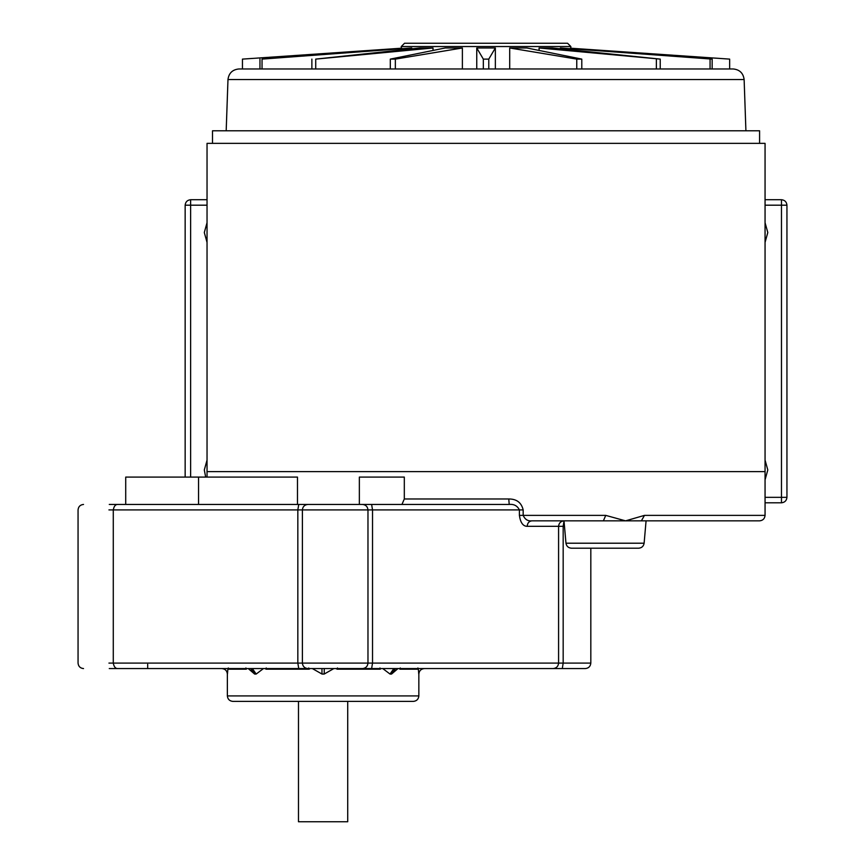 <?xml version="1.0" encoding="UTF-8"?>
<svg xmlns="http://www.w3.org/2000/svg" width="865" height="865" viewBox="0 0 865 865"><rect width="100%" height="100%" fill="white"/><g stroke="black" fill="none" stroke-linecap="round" stroke-linejoin="round"><path stroke-width="1.3" d="M765.06 515.378C764.714 518.686 762.898 520.503 759.589 520.849L603.392 520.849L605.738 515.378L625.557 520.849L644.479 515.378L765.06 515.378L765.06 143.363L207.038 143.363L207.038 471.62L765.06 471.62L207.038 471.62L207.038 477.091M185.153 477.091L185.153 205.189L190.624 205.189L190.624 477.091M765.06 497.332L781.473 497.332L781.473 205.189L786.945 205.189L786.945 497.332C786.599 500.63 784.771 502.457 781.473 502.803L765.06 502.803M185.153 205.189C185.499 201.891 187.327 200.064 190.624 199.718L207.038 199.718M765.06 199.718L781.473 199.718C784.771 200.064 786.599 201.891 786.945 205.189M570.846 48.008L570.846 46.537L567.57 43.25L404.539 43.25L401.252 46.537L401.252 48.008M745.911 130.788L744.127 79.526C743.262 73.125 739.618 69.6 733.196 68.962L238.913 68.962C232.49 69.6 228.836 73.125 227.982 79.526L226.187 130.788M212.509 143.363L212.509 130.788L759.589 130.788L759.589 143.363M401.76 48.191L242.449 59.112L242.449 68.962M262.041 59.112L411.74 47.975L262.041 59.112L262.041 68.962M411.74 48.818L411.74 47.975M315.725 59.112L419.882 47.975L433.03 47.975L315.725 59.112L315.725 68.962M433.03 50.451L433.03 47.975M395.348 59.112L390.31 59.112L445.205 47.975L462.386 47.975L395.348 59.112L395.348 68.962M462.386 68.962L462.386 47.975M476.756 47.975L495.353 47.975L488.779 59.112L483.33 59.112L476.756 47.975L476.756 68.962M495.353 68.962L495.353 47.975M509.712 47.975L526.893 47.975L581.788 59.112L576.76 59.112L509.712 47.975L509.712 68.962M539.079 47.975L552.227 47.975L660.233 59.112L539.079 47.975L539.079 50.451M560.369 47.975L712.154 59.112L560.369 47.975L560.369 48.818M729.649 68.962L729.649 59.112L570.338 48.191M483.33 59.112L483.33 68.962M488.779 59.112L488.779 68.962M390.31 59.112L390.31 68.962M311.876 59.112L311.876 68.962M259.954 59.112L259.954 68.962M710.068 59.112L710.068 68.962M712.154 59.112L712.154 68.962M656.373 59.112L656.373 68.962M660.233 59.112L660.233 68.962M576.76 59.112L576.76 68.962M581.788 59.112L581.788 68.962M564.488 526.32L563.169 526.32L563.169 663.098L590.817 663.098C590.471 666.396 588.643 668.223 585.346 668.569L541.577 668.569M246.709 668.569L246.298 669.186L228.382 669.186C227.776 665.877 227.484 675.738 227.365 674.04L227.365 695.925C227.711 699.223 229.539 701.039 232.836 701.396L413.373 701.396C416.671 701.039 418.498 699.223 418.844 695.925L418.844 674.04C419.19 670.743 421.017 668.915 424.315 668.569M638.673 548.205L571.419 548.205C568.337 547.923 566.521 546.258 565.97 543.209L644.122 543.209C643.571 546.258 641.754 547.923 638.673 548.205L621.459 548.205M424.304 668.569C421.006 668.915 419.179 670.743 418.833 674.04C418.725 675.749 418.422 665.877 417.827 669.186L399.911 669.186L399.5 668.569M565.97 543.209L564.012 520.849C560.747 521.206 558.931 523.022 558.585 526.32L527.174 526.32C523.033 526.298 520.438 522.655 519.4 515.378L519.4 509.918L372.523 509.918L372.523 663.098L558.585 663.098L558.585 526.32L563.169 526.32L564.034 520.849L553.265 520.849M644.122 543.209L646.068 520.849M347.719 701.396L347.719 821.75L298.479 821.75L298.479 701.396M417.925 668.569L417.903 667.964M397.976 668.569L391.575 674.04L390.018 674.04L382.762 668.569M380.805 668.569L380.254 669.186L337.004 669.186L336.323 668.569L337.004 669.186L337.48 667.964M333.858 668.569L324.213 674.04L333.858 668.569M321.931 668.569L321.996 674.04L312.341 668.569M309.886 668.569L309.205 669.186L265.944 669.186L265.404 668.569L265.944 669.186L266.236 667.964M263.447 668.569L256.191 674.04L263.447 668.569M250.742 668.569L254.624 674.04L248.223 668.569M228.306 667.964L228.284 668.569M125.717 504.446L125.717 477.091L297.474 477.091L297.474 504.446L359.353 504.446L359.353 477.091L404.312 477.091L404.312 498.975L508.771 498.975L509.215 504.446L496.586 504.446M109.26 504.446L509.215 504.446C513.961 503.981 517.367 505.809 519.4 509.918L523.174 509.918C521.433 502.597 516.632 498.954 508.771 498.975M603.392 520.849L531.856 520.849C527.877 521.281 524.979 519.454 523.174 515.378L605.738 515.378M537.122 520.849L531.856 520.849C529.034 521.206 527.466 523.022 527.174 526.32M562.304 668.569L563.169 663.098L558.585 663.098C558.239 666.396 556.422 668.223 553.135 668.569L371.615 668.569L372.523 663.098L367.971 663.098L367.971 509.918L302.393 509.918L302.393 663.098L367.971 663.098C367.625 666.396 365.808 668.223 362.511 668.569L371.615 668.569M362.511 668.569L109.26 668.569M117.954 504.446C115.532 504.295 113.975 506.122 113.283 509.918L113.283 663.098C113.975 666.883 115.532 668.71 117.954 668.569M227.452 673.586L227.83 670.007M227.895 669.294L227.971 668.591M401.955 504.446L404.312 498.975M198.539 477.091L198.539 504.446M147.677 664.331L147.677 668.569M245.909 667.964L246.298 669.186M227.365 674.04C227.019 670.743 225.203 668.915 221.894 668.569C225.203 668.904 227.03 670.732 227.365 674.04L227.365 674.04M252.364 668.569L256.191 674.04L254.624 674.04M308.729 667.964L309.205 669.186M324.278 668.569L324.213 674.04L321.996 674.04M379.962 667.964L380.254 669.186M393.835 668.569L390.018 674.04M395.489 668.569L391.575 674.04M400.3 667.964L399.911 669.186M644.479 515.378L641.376 520.849M765.06 222.683L767.796 232.544L765.06 242.405M765.06 460.115L767.796 469.976L765.06 479.837M207.038 242.405L204.302 232.544L207.038 222.683M205.675 477.091L204.302 469.976L207.038 460.115M207.038 205.189L190.624 205.189L190.624 199.718M781.473 199.718L781.473 205.189L765.06 205.189M786.945 497.332L781.473 497.332L781.473 502.803M570.846 46.537L401.252 46.537M744.127 79.526L227.982 79.526M227.365 695.925L418.844 695.925M523.174 509.918L523.174 515.378L519.4 515.378M108.936 663.098L297.83 663.098L297.83 509.918L108.936 509.918M307.854 668.569C304.556 668.223 302.739 666.396 302.393 663.098L297.83 663.098L298.749 668.569M298.749 504.446L297.83 509.918L302.393 509.918C302.739 506.609 304.556 504.792 307.854 504.446M362.511 504.446C365.808 504.792 367.625 506.609 367.971 509.918L372.523 509.918L371.615 504.446M590.817 548.205L590.817 663.098M83.527 668.569C80.218 668.223 78.391 666.407 78.055 663.098L78.055 509.918C78.391 506.598 80.218 504.782 83.527 504.446"/></g></svg>
